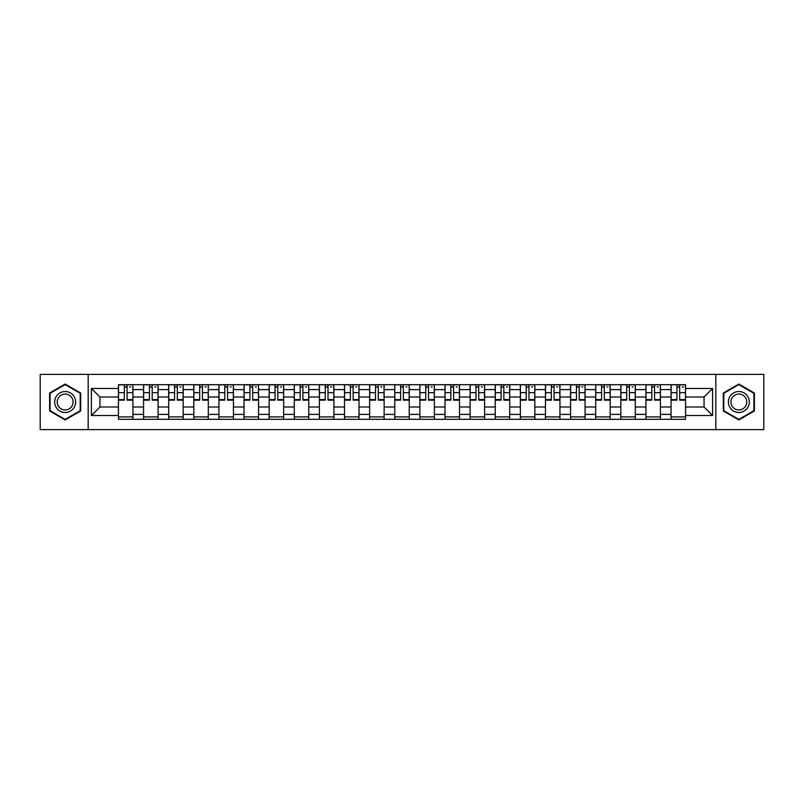 <?xml version="1.0" encoding="UTF-8"?>
<svg xmlns="http://www.w3.org/2000/svg" width="804" height="804" viewBox="0 0 804 804"><rect width="100%" height="100%" fill="white"/><g stroke="black" fill="none" stroke-linecap="round" stroke-linejoin="round"><path stroke-width="1.21" d="M715.821 429.617L763.8 429.617L763.8 374.383L40.2 374.383L40.2 429.617L715.821 429.617L715.821 374.383M143.574 419.306L143.574 389.598L132.941 389.598L132.941 419.306M132.941 389.598L132.941 384.694M143.574 389.598L143.574 384.694M158.066 384.694L158.066 419.306M168.689 419.306L168.689 384.694M183.181 384.694L183.181 419.306M193.804 419.306L193.804 384.694M208.296 384.694L208.296 419.306M218.929 419.306L218.929 384.694M233.421 384.694L233.421 419.306M244.044 419.306L244.044 384.694M258.536 384.694L258.536 419.306M269.159 419.306L269.159 384.694M283.651 384.694L283.651 419.306M294.284 419.306L294.284 384.694M308.776 384.694L308.776 419.306M319.399 419.306L319.399 384.694M333.891 384.694L333.891 419.306M344.514 419.306L344.514 384.694M359.006 384.694L359.006 419.306M369.639 419.306L369.639 384.694M384.131 384.694L384.131 419.306M394.754 419.306L394.754 384.694M409.246 384.694L409.246 419.306M419.869 419.306L419.869 384.694M434.361 384.694L434.361 419.306M444.994 419.306L444.994 384.694M459.486 384.694L459.486 419.306M470.109 419.306L470.109 384.694M484.601 384.694L484.601 419.306M495.224 419.306L495.224 384.694M509.716 384.694L509.716 419.306M520.349 419.306L520.349 384.694M534.841 384.694L534.841 419.306M545.464 419.306L545.464 384.694M559.956 384.694L559.956 419.306M570.579 419.306L570.579 384.694M585.071 384.694L585.071 419.306M595.704 419.306L595.704 384.694M610.196 384.694L610.196 419.306M620.819 419.306L620.819 384.694M635.311 384.694L635.311 419.306M645.934 419.306L645.934 384.694M660.426 384.694L660.426 419.306M671.059 419.306L671.059 384.694M671.059 406.995L660.426 406.995M645.934 406.995L635.311 406.995M620.819 406.995L610.196 406.995M595.704 406.995L585.071 406.995M570.579 406.995L559.956 406.995M545.464 406.995L534.841 406.995M520.349 406.995L509.716 406.995M495.224 406.995L484.601 406.995M470.109 406.995L459.486 406.995M444.994 406.995L434.361 406.995M419.869 406.995L409.246 406.995M394.754 406.995L384.131 406.995M369.639 406.995L359.006 406.995M344.514 406.995L333.891 406.995M319.399 406.995L308.776 406.995M294.284 406.995L283.651 406.995M269.159 406.995L258.536 406.995M244.044 406.995L233.421 406.995M218.929 406.995L208.296 406.995M193.804 406.995L183.181 406.995M168.689 406.995L158.066 406.995M143.574 406.995L132.941 406.995M671.059 397.005L660.426 397.005M645.934 397.005L635.311 397.005M620.819 397.005L610.196 397.005M595.704 397.005L585.071 397.005M570.579 397.005L559.956 397.005M545.464 397.005L534.841 397.005M520.349 397.005L509.716 397.005M495.224 397.005L484.601 397.005M470.109 397.005L459.486 397.005M444.994 397.005L434.361 397.005M419.869 397.005L409.246 397.005M394.754 397.005L384.131 397.005M369.639 397.005L359.006 397.005M344.514 397.005L333.891 397.005M319.399 397.005L308.776 397.005M294.284 397.005L283.651 397.005M269.159 397.005L258.536 397.005M244.044 397.005L233.421 397.005M218.929 397.005L208.296 397.005M193.804 397.005L183.181 397.005M168.689 397.005L158.066 397.005M143.574 397.005L132.941 397.005M99.937 406.995L118.449 406.995L118.449 397.005L99.937 397.005L99.937 406.995L91.405 415.527L91.405 388.473L118.449 388.473L118.449 397.005M685.551 397.005L685.551 406.995L704.063 406.995L704.063 397.005L685.551 397.005L685.551 384.694L118.449 384.694L118.449 388.473M685.551 388.473L712.595 388.473L712.595 415.527L685.551 415.527L685.551 406.995M118.449 406.995L118.449 419.306L685.551 419.306L685.551 415.527M118.449 415.527L91.405 415.527M88.179 429.617L88.179 374.383M80.691 393.025L65.154 384.061L49.617 393.025L49.617 410.975L65.154 419.939L80.691 410.975L80.691 393.025M754.383 393.025L738.846 384.061L723.309 393.025L723.309 410.975L738.846 419.939L754.383 410.975L754.383 393.025M132.941 416.894L118.449 416.894M124.329 387.106L127.072 387.106M158.066 416.894L143.574 416.894M149.443 387.106L152.187 387.106M183.181 416.894L168.689 416.894M174.568 387.106L177.302 387.106M208.296 416.894L193.804 416.894M199.683 387.106L202.427 387.106M233.421 416.894L218.929 416.894M224.798 387.106L227.542 387.106M258.536 416.894L244.044 416.894M249.923 387.106L252.657 387.106M283.651 416.894L269.159 416.894M275.038 387.106L277.782 387.106M308.776 416.894L294.284 416.894M300.153 387.106L302.897 387.106M333.891 416.894L319.399 416.894M325.278 387.106L328.012 387.106M359.006 416.894L344.514 416.894M350.393 387.106L353.137 387.106M384.131 416.894L369.639 416.894M375.508 387.106L378.252 387.106M409.246 416.894L394.754 416.894M400.633 387.106L403.367 387.106M434.361 416.894L419.869 416.894M425.748 387.106L428.492 387.106M459.486 416.894L444.994 416.894M450.863 387.106L453.607 387.106M484.601 416.894L470.109 416.894M475.988 387.106L478.722 387.106M509.716 416.894L495.224 416.894M501.103 387.106L503.847 387.106M534.841 416.894L520.349 416.894M526.218 387.106L528.962 387.106M559.956 416.894L545.464 416.894M551.343 387.106L554.077 387.106M585.071 416.894L570.579 416.894M576.458 387.106L579.202 387.106M610.196 416.894L595.704 416.894M601.573 387.106L604.317 387.106M635.311 416.894L620.819 416.894M626.698 387.106L629.431 387.106M660.426 416.894L645.934 416.894M651.813 387.106L654.556 387.106M685.551 416.894L671.059 416.894M676.928 387.106L679.671 387.106M91.405 388.473L99.937 397.005M704.063 406.995L712.595 415.527M704.063 397.005L712.595 388.473M127.072 400.151L127.072 384.855L132.861 384.855L132.861 400.151L127.072 400.151M124.329 386.945L127.072 386.945M129.645 386.945L130.771 386.945M129.404 384.855L118.53 384.855L118.53 400.151L124.329 400.151L124.329 384.855L121.997 384.855M152.187 400.151L152.187 384.855L157.986 384.855L157.986 400.151L152.187 400.151M149.443 386.945L152.187 386.945M154.76 386.945L155.886 386.945M154.519 384.855L143.655 384.855L143.655 400.151L149.443 400.151L149.443 384.855L147.112 384.855M177.302 400.151L177.302 384.855L183.101 384.855L183.101 400.151L177.302 400.151M174.568 386.945L177.302 386.945M179.885 386.945L181.011 386.945M179.634 384.855L168.77 384.855L168.77 400.151L174.568 400.151L174.568 384.855L172.237 384.855M56.089 407.236A10.462 10.462 0 0 0 70.39 411.065A10.462 10.462 0 0 0 74.219 396.764A10.462 10.462 0 0 0 59.928 392.935A10.462 10.462 0 0 0 56.089 407.236M58.29 405.96A7.919 7.919 0 0 0 69.124 408.864A7.919 7.919 0 0 0 72.018 398.04A7.919 7.919 0 0 0 61.194 395.136A7.919 7.919 0 0 0 58.29 405.96M65.154 384.613L80.209 393.307L80.209 410.693L65.154 419.386L50.099 410.693L50.099 393.307L65.154 384.613M729.781 407.236A10.462 10.462 0 0 0 744.072 411.065A10.462 10.462 0 0 0 747.911 396.764A10.462 10.462 0 0 0 733.61 392.935A10.462 10.462 0 0 0 729.781 407.236M731.982 405.96A7.919 7.919 0 0 0 742.806 408.864A7.919 7.919 0 0 0 745.71 398.04A7.919 7.919 0 0 0 734.876 395.136A7.919 7.919 0 0 0 731.982 405.96M738.846 384.613L753.901 393.307L753.901 410.693L738.846 419.386L723.791 410.693L723.791 393.307L738.846 384.613M202.427 400.151L202.427 384.855L208.216 384.855L208.216 400.151L202.427 400.151M199.683 386.945L202.427 386.945M205 386.945L206.125 386.945M204.759 384.855L193.885 384.855L193.885 400.151L199.683 400.151L199.683 384.855L197.352 384.855M227.542 400.151L227.542 384.855L233.341 384.855L233.341 400.151L227.542 400.151M224.798 386.945L227.542 386.945M230.115 386.945L231.24 386.945M229.874 384.855L219.01 384.855L219.01 400.151L224.798 400.151L224.798 384.855L222.467 384.855M252.657 400.151L252.657 384.855L258.456 384.855L258.456 400.151L252.657 400.151M249.923 386.945L252.657 386.945M255.24 386.945L256.365 386.945M254.989 384.855L244.125 384.855L244.125 400.151L249.923 400.151L249.923 384.855L247.592 384.855M277.782 400.151L277.782 384.855L283.571 384.855L283.571 400.151L277.782 400.151M275.038 386.945L277.782 386.945M280.355 386.945L281.48 386.945M280.114 384.855L269.239 384.855L269.239 400.151L275.038 400.151L275.038 384.855L272.707 384.855M302.897 400.151L302.897 384.855L308.696 384.855L308.696 400.151L302.897 400.151M300.153 386.945L302.897 386.945M305.47 386.945L306.595 386.945M305.229 384.855L294.364 384.855L294.364 400.151L300.153 400.151L300.153 384.855L297.822 384.855M328.012 400.151L328.012 384.855L333.811 384.855L333.811 400.151L328.012 400.151M325.278 386.945L328.012 386.945M330.595 386.945L331.72 386.945M330.343 384.855L319.479 384.855L319.479 400.151L325.278 400.151L325.278 384.855L322.947 384.855M353.137 400.151L353.137 384.855L358.926 384.855L358.926 400.151L353.137 400.151M350.393 386.945L353.137 386.945M355.71 386.945L356.835 386.945M355.468 384.855L344.594 384.855L344.594 400.151L350.393 400.151L350.393 384.855L348.062 384.855M378.252 400.151L378.252 384.855L384.051 384.855L384.051 400.151L378.252 400.151M375.508 386.945L378.252 386.945M380.825 386.945L381.95 386.945M380.583 384.855L369.719 384.855L369.719 400.151L375.508 400.151L375.508 384.855L373.177 384.855M403.367 400.151L403.367 384.855L409.166 384.855L409.166 400.151L403.367 400.151M400.633 386.945L403.367 386.945M405.95 386.945L407.075 386.945M405.698 384.855L394.834 384.855L394.834 400.151L400.633 400.151L400.633 384.855L398.302 384.855M428.492 400.151L428.492 384.855L434.281 384.855L434.281 400.151L428.492 400.151M425.748 386.945L428.492 386.945M431.065 386.945L432.19 386.945M430.823 384.855L419.949 384.855L419.949 400.151L425.748 400.151L425.748 384.855L423.417 384.855M453.607 400.151L453.607 384.855L459.406 384.855L459.406 400.151L453.607 400.151M450.863 386.945L453.607 386.945M456.18 386.945L457.305 386.945M455.938 384.855L445.074 384.855L445.074 400.151L450.863 400.151L450.863 384.855L448.531 384.855M478.722 400.151L478.722 384.855L484.521 384.855L484.521 400.151L478.722 400.151M475.988 386.945L478.722 386.945M481.305 386.945L482.43 386.945M481.053 384.855L470.189 384.855L470.189 400.151L475.988 400.151L475.988 384.855L473.656 384.855M503.847 400.151L503.847 384.855L509.635 384.855L509.635 400.151L503.847 400.151M501.103 386.945L503.847 386.945M506.419 386.945L507.545 386.945M506.178 384.855L495.304 384.855L495.304 400.151L501.103 400.151L501.103 384.855L498.771 384.855M528.962 400.151L528.962 384.855L534.76 384.855L534.76 400.151L528.962 400.151M526.218 386.945L528.962 386.945M531.534 386.945L532.66 386.945M531.293 384.855L520.429 384.855L520.429 400.151L526.218 400.151L526.218 384.855L523.886 384.855M554.077 400.151L554.077 384.855L559.875 384.855L559.875 400.151L554.077 400.151M551.343 386.945L554.077 386.945M556.659 386.945L557.785 386.945M556.408 384.855L545.544 384.855L545.544 400.151L551.343 400.151L551.343 384.855L549.011 384.855M579.202 400.151L579.202 384.855L584.99 384.855L584.99 400.151L579.202 400.151M576.458 386.945L579.202 386.945M581.774 386.945L582.9 386.945M581.533 384.855L570.659 384.855L570.659 400.151L576.458 400.151L576.458 384.855L574.126 384.855M604.317 400.151L604.317 384.855L610.115 384.855L610.115 400.151L604.317 400.151M601.573 386.945L604.317 386.945M606.889 386.945L608.015 386.945M606.648 384.855L595.784 384.855L595.784 400.151L601.573 400.151L601.573 384.855L599.241 384.855M629.431 400.151L629.431 384.855L635.23 384.855L635.23 400.151L629.431 400.151M626.698 386.945L629.431 386.945M632.014 386.945L633.14 386.945M631.763 384.855L620.899 384.855L620.899 400.151L626.698 400.151L626.698 384.855L624.366 384.855M654.556 400.151L654.556 384.855L660.345 384.855L660.345 400.151L654.556 400.151M651.813 386.945L654.556 386.945M657.129 386.945L658.255 386.945M656.888 384.855L646.014 384.855L646.014 400.151L651.813 400.151L651.813 384.855L649.481 384.855M679.671 400.151L679.671 384.855L685.47 384.855L685.47 400.151L679.671 400.151M676.928 386.945L679.671 386.945M682.244 386.945L683.37 386.945M682.003 384.855L671.139 384.855L671.139 400.151L676.928 400.151L676.928 384.855L674.596 384.855M645.934 389.598L635.311 389.598M620.819 389.598L610.196 389.598M595.704 389.598L585.071 389.598M570.579 389.598L559.956 389.598M545.464 389.598L534.841 389.598M520.349 389.598L509.716 389.598M495.224 389.598L484.601 389.598M470.109 389.598L459.486 389.598M444.994 389.598L434.361 389.598M419.869 389.598L409.246 389.598M394.754 389.598L384.131 389.598M369.639 389.598L359.006 389.598M344.514 389.598L333.891 389.598M319.399 389.598L308.776 389.598M294.284 389.598L283.651 389.598M269.159 389.598L258.536 389.598M244.044 389.598L233.421 389.598M218.929 389.598L208.296 389.598M193.804 389.598L183.181 389.598M168.689 389.598L158.066 389.598M671.059 389.598L660.426 389.598M645.934 414.402L635.311 414.402M620.819 414.402L610.196 414.402M595.704 414.402L585.071 414.402M570.579 414.402L559.956 414.402M545.464 414.402L534.841 414.402M520.349 414.402L509.716 414.402M495.224 414.402L484.601 414.402M470.109 414.402L459.486 414.402M444.994 414.402L434.361 414.402M419.869 414.402L409.246 414.402M394.754 414.402L384.131 414.402M369.639 414.402L359.006 414.402M344.514 414.402L333.891 414.402M319.399 414.402L308.776 414.402M294.284 414.402L283.651 414.402M269.159 414.402L258.536 414.402M244.044 414.402L233.421 414.402M218.929 414.402L208.296 414.402M193.804 414.402L183.181 414.402M168.689 414.402L158.066 414.402M143.574 414.402L132.941 414.402M671.059 414.402L660.426 414.402M127.072 399.598L132.861 399.598M127.072 392.674L132.861 392.674M118.53 399.598L124.329 399.598M118.53 392.674L124.329 392.674M152.187 399.598L157.986 399.598M152.187 392.674L157.986 392.674M143.655 399.598L149.443 399.598M143.655 392.674L149.443 392.674M177.302 399.598L183.101 399.598M177.302 392.674L183.101 392.674M168.77 399.598L174.568 399.598M168.77 392.674L174.568 392.674M202.427 399.598L208.216 399.598M202.427 392.674L208.216 392.674M193.885 399.598L199.683 399.598M193.885 392.674L199.683 392.674M227.542 399.598L233.341 399.598M227.542 392.674L233.341 392.674M219.01 399.598L224.798 399.598M219.01 392.674L224.798 392.674M252.657 399.598L258.456 399.598M252.657 392.674L258.456 392.674M244.125 399.598L249.923 399.598M244.125 392.674L249.923 392.674M277.782 399.598L283.571 399.598M277.782 392.674L283.571 392.674M269.239 399.598L275.038 399.598M269.239 392.674L275.038 392.674M302.897 399.598L308.696 399.598M302.897 392.674L308.696 392.674M294.364 399.598L300.153 399.598M294.364 392.674L300.153 392.674M328.012 399.598L333.811 399.598M328.012 392.674L333.811 392.674M319.479 399.598L325.278 399.598M319.479 392.674L325.278 392.674M353.137 399.598L358.926 399.598M353.137 392.674L358.926 392.674M344.594 399.598L350.393 399.598M344.594 392.674L350.393 392.674M378.252 399.598L384.051 399.598M378.252 392.674L384.051 392.674M369.719 399.598L375.508 399.598M369.719 392.674L375.508 392.674M403.367 399.598L409.166 399.598M403.367 392.674L409.166 392.674M394.834 399.598L400.633 399.598M394.834 392.674L400.633 392.674M428.492 399.598L434.281 399.598M428.492 392.674L434.281 392.674M419.949 399.598L425.748 399.598M419.949 392.674L425.748 392.674M453.607 399.598L459.406 399.598M453.607 392.674L459.406 392.674M445.074 399.598L450.863 399.598M445.074 392.674L450.863 392.674M478.722 399.598L484.521 399.598M478.722 392.674L484.521 392.674M470.189 399.598L475.988 399.598M470.189 392.674L475.988 392.674M503.847 399.598L509.635 399.598M503.847 392.674L509.635 392.674M495.304 399.598L501.103 399.598M495.304 392.674L501.103 392.674M528.962 399.598L534.76 399.598M528.962 392.674L534.76 392.674M520.429 399.598L526.218 399.598M520.429 392.674L526.218 392.674M554.077 399.598L559.875 399.598M554.077 392.674L559.875 392.674M545.544 399.598L551.343 399.598M545.544 392.674L551.343 392.674M579.202 399.598L584.99 399.598M579.202 392.674L584.99 392.674M570.659 399.598L576.458 399.598M570.659 392.674L576.458 392.674M604.317 399.598L610.115 399.598M604.317 392.674L610.115 392.674M595.784 399.598L601.573 399.598M595.784 392.674L601.573 392.674M629.431 399.598L635.23 399.598M629.431 392.674L635.23 392.674M620.899 399.598L626.698 399.598M620.899 392.674L626.698 392.674M654.556 399.598L660.345 399.598M654.556 392.674L660.345 392.674M646.014 399.598L651.813 399.598M646.014 392.674L651.813 392.674M679.671 399.598L685.47 399.598M679.671 392.674L685.47 392.674M671.139 399.598L676.928 399.598M671.139 392.674L676.928 392.674"/></g></svg>
